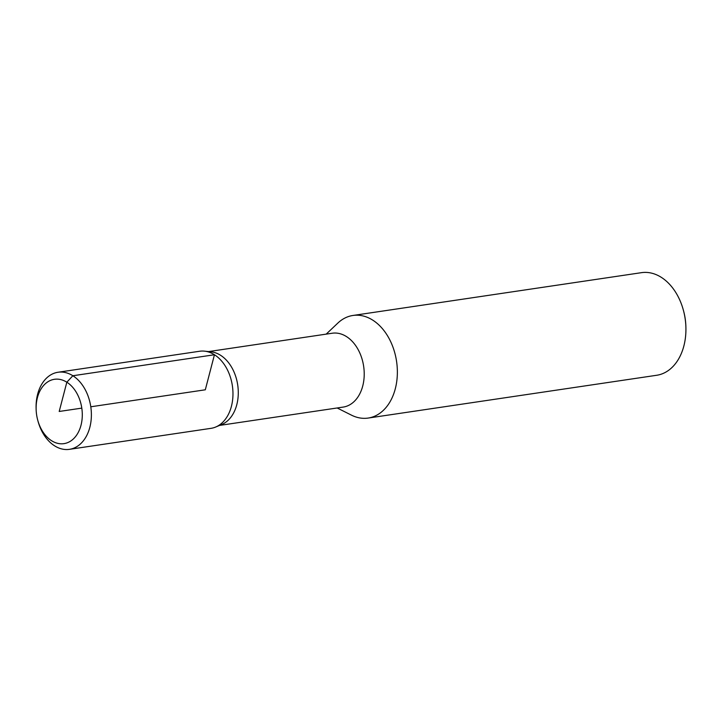 <?xml version="1.0" encoding="UTF-8"?>
<svg xmlns="http://www.w3.org/2000/svg" width="722" height="722" viewBox="0 0 722 722"><rect width="100%" height="100%" fill="white"/><g stroke="black" fill="none" stroke-linecap="round" stroke-linejoin="round"><path stroke-width="1.08" d="M219.533 425.42L343.203 407.082A37.327 26.209 -98.4 0 0 364.168 376.379A37.327 26.209 -98.4 0 0 346.47 336.578A37.327 26.209 -98.4 0 0 332.246 333.23L208.577 351.578M337.156 407.975L351.452 415.141A51.858 36.416 -98.4 0 0 368.166 418.065A51.858 36.416 -98.4 0 0 397.29 375.422A51.858 36.416 -98.4 0 0 372.705 320.117A51.858 36.416 -98.4 0 0 352.941 315.469A51.858 36.416 -98.4 0 0 337.797 323.122L326.2 334.124M368.166 418.065L656.722 375.269A51.858 36.416 -98.4 0 0 685.9 327.21L685.873 326.344A46.677 32.77 -98.4 0 0 683.599 311.02L683.373 310.18A51.858 36.416 -98.4 0 0 661.271 277.32A51.858 36.416 -98.4 0 0 641.506 272.663L352.941 315.469M685.9 327.21A51.858 36.416 -98.4 0 0 683.373 310.18M216.302 426.765L221.69 424.527A37.327 26.209 -98.4 0 0 238.278 391.838A37.327 26.209 -98.4 0 0 220.535 355.26A37.327 26.209 -98.4 0 0 210.905 351.804L205.102 351.226M90.791 406.784L205.31 389.799L214.443 354.755L72.859 375.747L66.83 382.209A32.526 22.842 -98.4 0 0 36.136 409.428A32.526 22.842 -98.4 0 0 37.715 420.114A32.526 22.842 -98.4 0 0 51.587 440.727A32.526 22.842 -98.4 0 0 80.999 425.267A32.526 22.842 -98.4 0 0 66.83 382.209L59.204 411.468L81.803 408.12M37.715 420.114L37.995 421.152A38.961 27.355 -98.4 0 0 54.601 445.835A38.961 27.355 -98.4 0 0 69.447 449.337A38.961 27.355 -98.4 0 0 90.791 406.784A38.961 27.355 -98.4 0 0 58.022 372.254A38.961 27.355 -98.4 0 0 36.1 408.354L36.136 409.428M69.447 449.337L211.032 428.336A38.961 27.355 -98.4 0 0 232.376 385.783A38.961 27.355 -98.4 0 0 199.597 351.253L58.022 372.254"/></g></svg>
